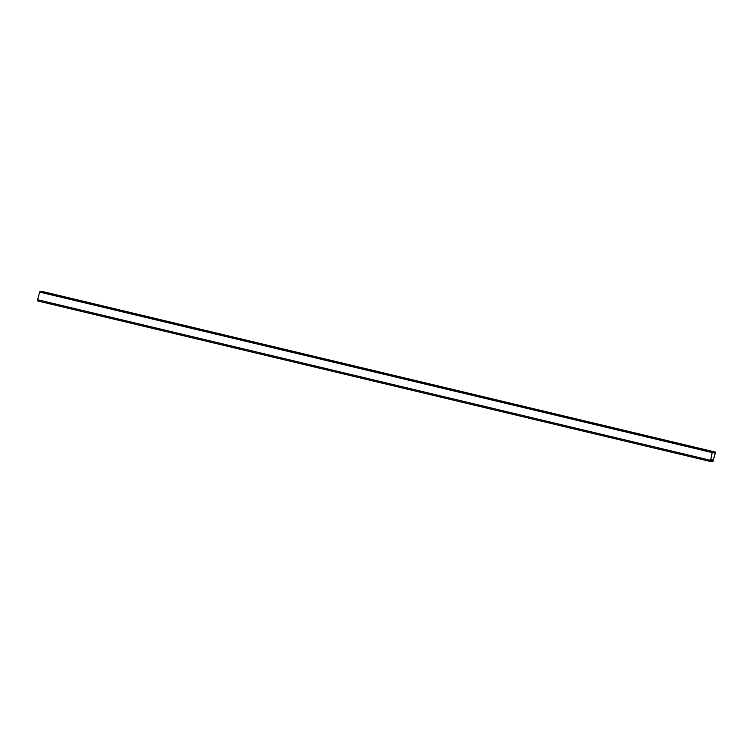<?xml version="1.0" encoding="UTF-8"?>
<svg xmlns="http://www.w3.org/2000/svg" width="753" height="753" viewBox="0 0 753 753"><rect width="100%" height="100%" fill="white"/><g stroke="black" fill="none" stroke-linecap="round" stroke-linejoin="round"><path stroke-width="1.13" d="M649.02 436.429L655.326 437.935L648.917 436.429M671.441 441.785L677.747 443.282L671.337 441.776M693.861 447.131L700.168 448.637L693.748 447.131M705.072 449.805L711.378 451.311L704.959 449.805M682.651 444.458L688.957 445.964L682.547 444.458M660.23 439.103L666.537 440.609L660.127 439.103M637.81 433.756L644.116 435.262L637.706 433.756M61.228 296.164L54.922 294.668L61.332 296.164M83.649 301.52L77.343 300.014L83.752 301.52M106.069 306.866L99.763 305.36L106.173 306.866M128.49 312.213L122.184 310.716L128.594 312.213M150.901 317.568L144.595 316.062L151.014 317.568M139.691 314.895L133.394 313.389L139.804 314.895M117.28 309.539L110.973 308.033L117.383 309.539M94.859 304.193L88.553 302.687L94.963 304.193M72.439 298.847L66.132 297.341L72.542 298.847M50.018 293.491L43.712 291.985L50.131 293.491M712.413 451.734L715.246 452.054L715.35 452.901L712.856 461.749L715.134 452.873L712.159 452.544L710.352 461.467L712.413 451.734L39.843 291.242L37.65 299.741L37.801 300.974L710.333 461.457M42.676 291.562L715.246 452.054L39.843 291.242M162.111 320.241L155.805 318.735L162.224 320.241M184.532 325.588L178.226 324.091L184.636 325.588M206.953 330.944L200.646 329.438L207.056 330.944M229.373 336.29L223.067 334.784L229.477 336.29M251.794 341.636L245.487 340.14L251.897 341.636M274.205 346.992L267.899 345.486L274.318 346.992M296.626 352.338L290.319 350.832L296.738 352.338M285.415 349.665L279.109 348.159L285.528 349.665M262.995 344.319L256.698 342.813L263.108 344.319M240.584 338.963L234.277 337.457L240.687 338.963M218.163 333.617L211.857 332.111L218.266 333.617M195.742 328.27L189.436 326.764L195.846 328.27M173.322 322.915L167.015 321.409L173.435 322.915M307.836 355.011L301.529 353.515L307.939 355.011M330.256 360.367L323.95 358.861L330.36 360.367M352.677 365.713L346.371 364.207L352.781 365.713M375.098 371.06L368.791 369.563L375.201 371.069M397.509 376.415L391.202 374.909L397.622 376.415M419.929 381.762L413.623 380.256L420.033 381.762M442.35 387.117L436.043 385.611L442.453 387.117M464.77 392.464L458.464 390.958L464.874 392.464M453.56 389.79L447.254 388.284L453.664 389.79M431.14 384.435L424.833 382.938L431.243 384.435M408.719 379.088L402.413 377.582L408.823 379.088M386.298 373.742L380.001 372.236L386.411 373.742M363.887 368.386L357.581 366.88L363.991 368.386M341.467 363.04L335.16 361.534L341.57 363.04M319.046 357.694L312.74 356.188L319.15 357.694M475.981 395.137L469.674 393.631L476.084 395.137M498.392 400.483L492.095 398.986L498.505 400.483M520.812 405.839L514.506 404.333L520.925 405.839M543.233 411.185L536.927 409.679L543.337 411.185M532.023 408.512L525.716 407.006L532.136 408.512M509.602 403.166L503.296 401.66L509.715 403.166M487.182 397.81L480.885 396.304L487.295 397.81M554.443 413.858L548.137 412.362L554.547 413.858M576.864 419.214L570.558 417.708L576.967 419.214M599.284 424.56L592.978 423.054L599.388 424.56M621.696 429.907L615.399 428.41L621.809 429.907M632.906 432.589L626.6 431.083L633.019 432.589M610.495 427.233L604.188 425.727L610.598 427.233M588.074 421.887L581.768 420.381L588.178 421.887M565.654 416.541L559.347 415.035L565.757 416.541M710.437 460.252L710.512 460.836M715.246 452.054L715.35 452.901M712.846 461.749L710.719 461.241L712.837 461.74L712.752 460.902L710.973 460.478M713.063 460.045L710.616 459.462L713.1 460.375M713.609 452.515L715.105 452.685M37.65 299.741L710.22 460.234M39.372 292.023L711.943 452.515M711.058 459.914L712.875 460.347M710.352 461.467L37.782 300.974"/></g></svg>
